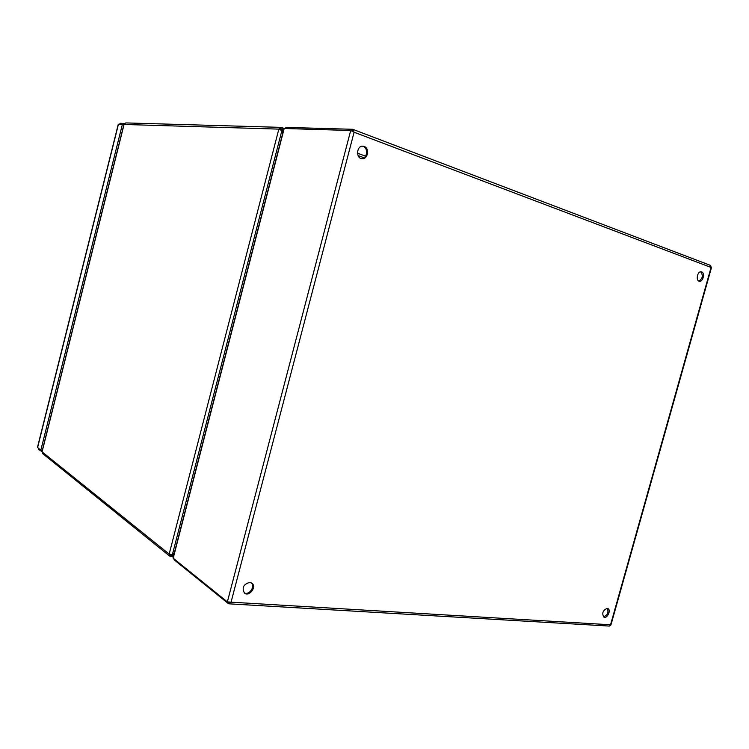 <?xml version="1.0" encoding="UTF-8"?>
<svg xmlns="http://www.w3.org/2000/svg" width="749" height="749" viewBox="0 0 749 749"><rect width="100%" height="100%" fill="white"/><g stroke="black" fill="none" stroke-linecap="round" stroke-linejoin="round"><path stroke-width="1.12" d="M607.139 608.366L607.879 608.572C611.409 610.098 607.196 619.058 603.863 617.101C601.709 613.291 602.795 610.379 607.139 608.366M701.644 271.906C705.212 272.973 703.03 282.073 699.416 281.25C695.475 280.866 697.403 270.988 701.251 271.803L701.644 271.906M249.717 582.404L251.842 583.181C257.038 586.682 249.314 597.178 244.492 593.124C241.665 587.843 243.406 584.276 249.717 582.404M364.164 146.43C369.781 148.18 367.937 159.425 362.151 158.704C355.644 158.591 356.421 145.531 362.909 146.167L364.164 146.43M229.203 603.844L609.283 626.07L610.95 624.919L711.513 267.43M711.166 267.178L710.539 265.418L352.994 129.408M284.882 128.51L285.959 127.386L352.573 129.287L354.09 132.227L350.701 130.504L227.368 601.887L231.057 602.168L228.436 603.647L174.208 559.859L173.834 558.745M603.404 616.764C607.523 615.397 608.834 612.607 607.345 608.394M698.873 281.072C702.702 278.488 703.302 275.398 700.68 271.803M244.108 592.777C248.846 595.848 255.652 586.617 251.402 582.9M361.655 158.648C367.197 158.676 368.508 148.03 363.162 146.373L362.404 146.177M228.82 602.177L228.436 603.647M227.368 601.887L173.188 558.22L284.189 128.491L350.701 130.504L352.779 131.468M352.573 129.287L352.442 131.159M170.557 554.316L171.268 555.065L174.32 553.034M173.983 554.335L171.044 556.657L170.585 554.616M281.465 127.48L280.182 129.605L278.834 129.118L280.894 127.367L281.652 127.517L282.738 130.129L280.678 129.043M173.759 555.187L172.317 554.588M170.697 556.526L169.742 556.151L169.171 554.082L172.467 554.297L281.858 130.682L278.834 129.118L123.922 124.465M42.038 451.525L42.599 453.519L169.742 556.151M282.85 132.863L281.858 130.682M174.377 552.828L172.467 554.297M280.894 127.367L125.776 122.911L124.109 124.25L42.084 451.862L169.171 554.082L278.834 129.118M281.924 130.101L282.972 132.404M283.487 130.401L282.738 130.129L283.262 131.281M42.028 451.741L38.714 449.363L38.349 448.239M119.344 124.4L120.289 123.285L124.493 123.491M37.469 447.396L40.821 450.233L122.349 124.503L118.239 124.428M123.791 124.98L122.349 124.503M42.309 450.43L40.821 450.233M124.006 124.306L124.231 123.407M231.057 602.168L610.557 624.778L711.073 267.449L354.09 132.227L231.057 602.168M174.208 559.859L174.386 559.185M285.659 128.538L285.959 127.386M358.078 155.577L364.08 157.758M171.568 555.056L171.09 555.018M37.572 447.621L118.417 124.371M283.974 128.519L173.028 558.005M365.559 156.157L357.479 153.199M171.259 556.676L173.328 556.853M42.019 451.619L123.941 124.39M284.32 128.491L281.764 127.564M37.45 447.453L118.239 124.4"/></g></svg>
